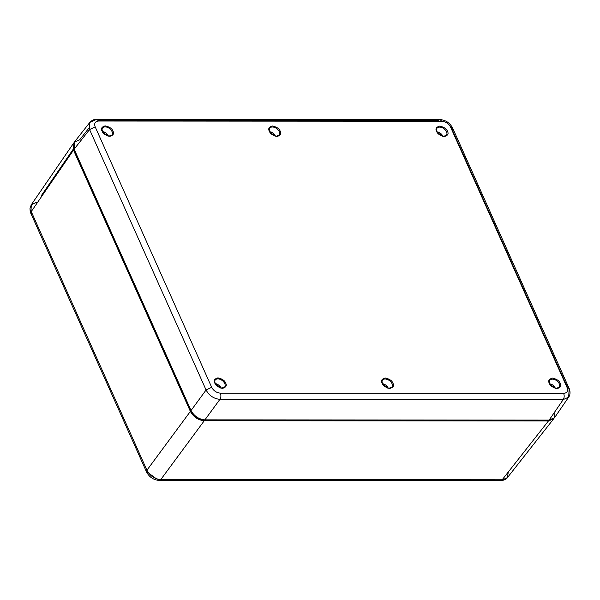 <?xml version="1.0" encoding="UTF-8"?>
<svg xmlns="http://www.w3.org/2000/svg" width="600" height="600" viewBox="0 0 600 600"><rect width="100%" height="100%" fill="white"/><g stroke="black" fill="none" stroke-linecap="round" stroke-linejoin="round"><path stroke-width="0.9" d="M499.118 479.775L500.647 480.668L507.428 477.607L553.688 418.793L548.43 420.982L204.255 420.75C198.142 420.15 193.515 417.037 190.38 411.412L73.5 150.105L73.912 142.778M148.523 472.89L146.55 471.967L146.933 470.205C150.007 475.928 154.627 479.04 160.8 479.543L159.27 480.435L500.647 480.668C504.248 480.263 506.513 479.235 507.435 477.6L508.26 472.043M36.675 202.267L31.305 204.735L30.862 213.36L32.438 214.252M554.018 418.327L553.688 418.793M551.197 419.857L548.205 420.435L203.985 420.202C198.225 419.67 193.882 416.752 190.958 411.428L74.055 150.09L73.29 145.942M220.358 393.15C221.183 395.4 221.048 397.463 219.945 399.33C213.817 398.775 209.19 395.662 206.077 389.993L211.688 387.315L95.19 126.87C93.96 123.323 95.108 121.38 98.64 121.035L441.923 121.275C445.815 121.688 448.702 123.63 450.585 127.11L567.09 387.555C568.268 391.072 567.112 393.015 563.64 393.382L220.358 393.15C216.465 392.737 213.577 390.795 211.688 387.315M567.09 387.555L569.138 388.478L568.702 397.103L563.235 399.57C564.33 397.702 564.465 395.64 563.64 393.382M441.765 120.953L442.98 121.358M95.19 126.87L89.58 129.547L89.843 122.4L96.63 119.333L98.64 121.035M89.017 127.958L79.657 139.852L74.392 142.042L74.137 149.175L191.04 410.52C194.175 416.145 198.795 419.257 204.907 419.857L549.127 420.097L554.58 417.653L554.977 411.585M215.542 383.97A4.32 2.79 -143.7 0 1 215.572 383.97A4.32 2.79 -143.7 0 1 220.222 386.655L220.44 387.248A5.1 3.292 -143.7 0 1 220.77 387.84M216.218 384.908A2.797 1.808 -143.7 0 1 216.998 384.998L217.897 386.115L220.222 386.655L220.44 387.248L219.188 387.24M216.683 385.418L216.998 384.998M102.81 131.962A4.32 2.79 -143.7 0 1 102.847 131.962A4.32 2.79 -143.7 0 1 107.498 134.648L107.708 135.24A5.1 3.292 -143.7 0 1 108.045 135.833M103.485 132.9A2.797 1.808 -143.7 0 1 104.273 132.99L105.172 134.108L107.498 134.648L107.708 135.24L106.455 135.24M103.95 133.417L104.273 132.99M270.067 132.083A4.32 2.79 -143.7 0 1 270.105 132.083A4.32 2.79 -143.7 0 1 274.755 134.76L274.972 135.352A5.1 3.292 -143.7 0 1 275.303 135.953M270.743 133.02A2.797 1.808 -143.7 0 1 271.53 133.11L272.43 134.227L274.755 134.76L274.972 135.352L273.72 135.352M271.207 133.53L271.53 133.11M382.8 384.09A4.32 2.79 -143.7 0 1 382.83 384.09A4.32 2.79 -143.7 0 1 387.487 386.768L387.697 387.36A5.1 3.292 -143.7 0 1 388.028 387.952M383.475 385.028A2.797 1.808 -143.7 0 1 384.263 385.118L385.162 386.235L387.487 386.768L387.697 387.36L386.445 387.36M383.94 385.537L384.263 385.118M550.058 384.202A4.32 2.79 -143.7 0 1 550.088 384.202A4.32 2.79 -143.7 0 1 554.745 386.88L554.955 387.472A5.1 3.292 -143.7 0 1 555.293 388.072M550.732 385.14A2.797 1.808 -143.7 0 1 551.52 385.23L552.42 386.347L554.745 386.88L554.955 387.472L553.702 387.472M437.332 132.195A4.32 2.79 -143.7 0 1 437.362 132.195A4.32 2.79 -143.7 0 1 442.013 134.88L442.23 135.465A5.1 3.292 -143.7 0 1 442.56 136.065M438.007 133.132A2.797 1.808 -143.7 0 1 438.787 133.222L439.688 134.34L442.013 134.88L442.23 135.465L440.978 135.465M438.465 133.642L438.787 133.222M148.695 473.107L156.195 478.643M548.43 420.982L502.178 479.775L160.8 479.543L204.255 420.75M30.862 213.36L146.542 471.96C149.317 477.15 153.555 479.978 159.27 480.435L157.417 479.048M190.38 411.412L146.933 470.205L31.245 211.59L73.5 150.105M41.258 195.735L73.17 149.295M191.273 411.015L190.958 411.428M74.055 150.09L74.363 149.678M102.09 131.093C102.885 133.56 105.472 135.3 109.852 136.32C113.325 135.308 114.352 133.567 112.942 131.1C112.148 128.625 109.56 126.885 105.18 125.873C101.708 126.877 100.68 128.618 102.09 131.093M269.347 131.205C270.142 133.672 272.73 135.42 277.11 136.433C280.582 135.42 281.618 133.68 280.2 131.212C279.405 128.745 276.817 126.998 272.438 125.985C268.965 126.998 267.938 128.738 269.347 131.205M549.338 383.325C550.132 385.8 552.72 387.54 557.1 388.553C560.572 387.548 561.6 385.808 560.19 383.332C559.395 380.865 556.808 379.125 552.428 378.105C548.955 379.118 547.92 380.858 549.338 383.325M436.605 131.317C437.4 133.792 439.987 135.532 444.368 136.545C447.84 135.54 448.875 133.8 447.457 131.325C446.662 128.858 444.075 127.118 439.695 126.097C436.222 127.11 435.195 128.85 436.605 131.317M382.08 383.212C382.875 385.68 385.463 387.42 389.842 388.44C393.315 387.428 394.342 385.688 392.933 383.22C392.13 380.752 389.543 379.005 385.17 377.993C381.69 379.005 380.663 380.745 382.08 383.212M214.815 383.093C215.618 385.567 218.205 387.308 222.577 388.32C226.058 387.315 227.085 385.575 225.667 383.1C224.873 380.632 222.285 378.892 217.905 377.873C214.433 378.885 213.405 380.625 214.815 383.093M102.825 132.368A5.887 3.803 -143.7 0 1 102.375 131.528A5.887 3.803 -143.7 0 1 102.39 128.137A5.887 3.803 -143.7 0 1 107.212 127.275A5.887 3.803 -143.7 0 1 112.012 131.535A5.887 3.803 -143.7 0 1 111.863 135.113A5.887 3.803 -143.7 0 1 107.692 135.953M270.082 132.488A5.887 3.803 -143.7 0 1 269.632 131.648A5.887 3.803 -143.7 0 1 269.647 128.25A5.887 3.803 -143.7 0 1 274.47 127.395A5.887 3.803 -143.7 0 1 279.27 131.648A5.887 3.803 -143.7 0 1 279.127 135.225A5.887 3.803 -143.7 0 1 274.95 136.065M550.072 384.607A5.887 3.803 -143.7 0 1 549.615 383.767A5.887 3.803 -143.7 0 1 549.63 380.37A5.887 3.803 -143.7 0 1 554.46 379.515A5.887 3.803 -143.7 0 1 559.26 383.775A5.887 3.803 -143.7 0 1 559.11 387.345A5.887 3.803 -143.7 0 1 554.94 388.185M437.347 132.6A5.887 3.803 -143.7 0 1 436.89 131.76A5.887 3.803 -143.7 0 1 436.905 128.37A5.887 3.803 -143.7 0 1 441.728 127.507A5.887 3.803 -143.7 0 1 446.535 131.767A5.887 3.803 -143.7 0 1 446.385 135.337A5.887 3.803 -143.7 0 1 442.207 136.178M382.815 384.487A5.887 3.803 -143.7 0 1 382.358 383.647A5.887 3.803 -143.7 0 1 382.373 380.257A5.887 3.803 -143.7 0 1 387.202 379.403A5.887 3.803 -143.7 0 1 392.002 383.655A5.887 3.803 -143.7 0 1 391.853 387.232A5.887 3.803 -143.7 0 1 387.683 388.072M215.558 384.375A5.887 3.803 -143.7 0 1 215.1 383.535A5.887 3.803 -143.7 0 1 215.115 380.145A5.887 3.803 -143.7 0 1 219.938 379.282A5.887 3.803 -143.7 0 1 224.745 383.543A5.887 3.803 -143.7 0 1 224.595 387.112A5.887 3.803 -143.7 0 1 220.425 387.952M74.137 149.175L89.58 129.547L206.077 389.993L191.04 410.52M204.907 419.857L219.945 399.33L563.235 399.57L549.127 420.097M567.562 387.585L452.25 129.795L452.632 128.032L450.585 127.11M441.923 121.275L439.912 119.565L438.382 120.458L98.16 120.225M220.32 387.248A5.107 3.292 -143.7 0 1 220.65 387.81M107.595 135.24A5.107 3.292 -143.7 0 1 107.925 135.803M274.853 135.352A5.107 3.292 -143.7 0 1 275.183 135.915M387.577 387.36A5.107 3.292 -143.7 0 1 387.908 387.923M554.835 387.472A5.107 3.292 -143.7 0 1 555.173 388.043M442.11 135.465A5.107 3.292 -143.7 0 1 442.44 136.035M73.567 143.227L31.305 204.735L30 208.298C30.098 211.222 30.383 212.903 30.862 213.353M111.863 135.113L109.2 136.02C105.87 135.36 103.613 133.762 102.427 131.243C101.933 129.3 101.917 128.265 102.39 128.137M279.127 135.225L276.457 136.14C273.127 135.472 270.877 133.882 269.692 131.355C269.19 129.413 269.175 128.377 269.647 128.25M559.11 387.345L556.447 388.26C553.118 387.6 550.86 386.002 549.675 383.483C549.18 381.532 549.165 380.498 549.63 380.37M446.385 135.337L443.715 136.252C440.393 135.593 438.135 133.995 436.95 131.475C436.447 129.532 436.433 128.49 436.905 128.37M391.853 387.232L389.183 388.147C385.86 387.48 383.603 385.89 382.418 383.362C381.923 381.42 381.907 380.385 382.373 380.257M224.595 387.12L221.925 388.028C218.603 387.368 216.345 385.77 215.16 383.25C214.657 381.308 214.642 380.272 215.115 380.145M569.138 388.485C569.482 388.688 571.148 393.938 568.695 397.103L554.58 417.653M74.392 142.042L89.85 122.392C91.89 120.225 94.155 119.205 96.645 119.333L439.912 119.565C445.62 120.023 449.865 122.85 452.632 128.04L569.138 388.478M215.205 383.79C216.48 383.468 218.228 384.472 220.462 386.82M102.48 131.782C103.748 131.46 105.502 132.472 107.738 134.812M274.995 134.925C272.79 132.6 271.035 131.587 269.737 131.895M387.72 386.933C385.515 384.607 383.767 383.595 382.47 383.903M549.727 384.015C550.995 383.7 552.75 384.705 554.985 387.045M436.995 132.015C438.27 131.692 440.018 132.697 442.252 135.045"/></g></svg>
